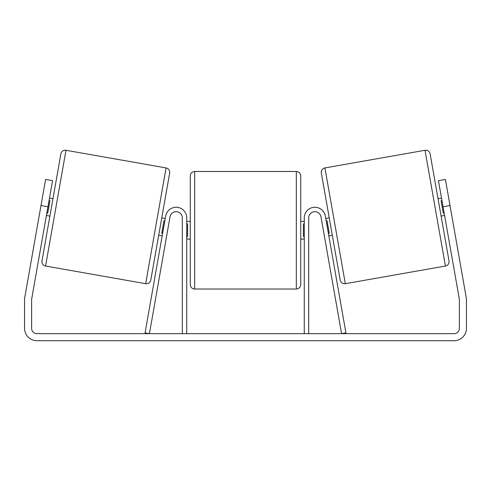 <?xml version="1.0" encoding="UTF-8"?>
<svg xmlns="http://www.w3.org/2000/svg" width="491" height="491" viewBox="0 0 491 491"><rect width="100%" height="100%" fill="white"/><g stroke="black" fill="none" stroke-linecap="round" stroke-linejoin="round"><path stroke-width="0.74" d="M182.308 333.653L182.308 217.875A6.187 6.187 0 0 0 176.662 211.713A6.187 6.187 0 0 0 170.027 216.801L149.424 333.653L145.072 332.886L165.676 216.034A10.606 10.606 0 0 1 186.727 217.875L186.727 333.653M308.692 333.653L308.692 217.875A6.187 6.187 0 0 1 314.338 211.713A6.187 6.187 0 0 1 320.973 216.801L341.576 333.653L345.928 332.886L325.324 216.034A10.606 10.606 0 0 0 304.273 217.875L304.273 333.653M425.01 150.277A4.419 4.419 0 0 1 430.128 153.861L449.007 260.917A4.419 4.419 0 0 1 445.423 266.036L345.326 283.688A4.419 4.419 0 0 1 340.208 280.103L321.335 173.047A4.419 4.419 0 0 1 324.919 167.928L425.01 150.277L445.423 266.036M438.033 198.683L441.513 198.069M441.102 216.095L444.582 215.475M441.955 200.561L441.084 200.715L443.275 213.143L444.146 212.99M325.754 218.483L329.234 217.869M328.823 235.889L332.303 235.275M326.196 220.968L327.061 220.815L329.258 233.25L328.387 233.403M47.952 206.772L40.986 205.545L45.589 179.436L52.555 180.663L31.7 298.933A5.303 5.303 0 0 0 31.62 299.854L31.62 328.35A5.303 5.303 0 0 0 36.923 333.653L454.077 333.653A5.303 5.303 0 0 0 459.38 328.35L459.38 299.854A5.303 5.303 0 0 0 459.3 298.933L438.445 180.663L445.411 179.436L450.014 205.545L443.048 206.772M40.986 205.545L24.74 297.706A12.373 12.373 0 0 0 24.55 299.854L24.55 328.35A12.373 12.373 0 0 0 36.923 340.723L454.077 340.723A12.373 12.373 0 0 0 466.45 328.35L466.45 299.854A12.373 12.373 0 0 0 466.26 297.706L450.014 205.545M65.99 150.277A4.419 4.419 0 0 0 60.872 153.861L41.993 260.917A4.419 4.419 0 0 0 45.577 266.036L145.674 283.688A4.419 4.419 0 0 0 150.792 280.103L169.665 173.047A4.419 4.419 0 0 0 166.081 167.928L65.99 150.277L45.577 266.036M52.967 198.683L49.487 198.069M49.045 200.561L49.916 200.715L47.725 213.143L46.854 212.99M49.898 216.095L46.418 215.475M165.246 218.483L161.766 217.869M162.177 235.889L158.697 235.275M164.804 220.968L163.939 220.815L161.742 233.25L162.613 233.403M190.263 230.248L190.263 175.895C190.526 173.213 191.999 171.74 194.681 171.476L194.681 289.021C191.999 288.757 190.526 287.284 190.263 284.602L190.263 230.248M296.319 171.476C299.001 171.74 300.474 173.213 300.738 175.895L300.738 284.602C300.474 287.284 299.001 288.757 296.319 289.021L296.319 171.476L194.681 171.476M304.273 236.558L303.389 236.558L303.389 223.939L304.273 223.939M186.727 223.939L187.611 223.939L187.611 236.558L186.727 236.558M345.326 283.688L324.919 167.928M145.674 283.688L166.081 167.928M300.738 221.41L304.273 221.41M304.273 239.086L300.738 239.086M296.319 289.021L194.681 289.021M190.263 221.41L186.727 221.41M190.263 239.086L186.727 239.086"/></g></svg>
